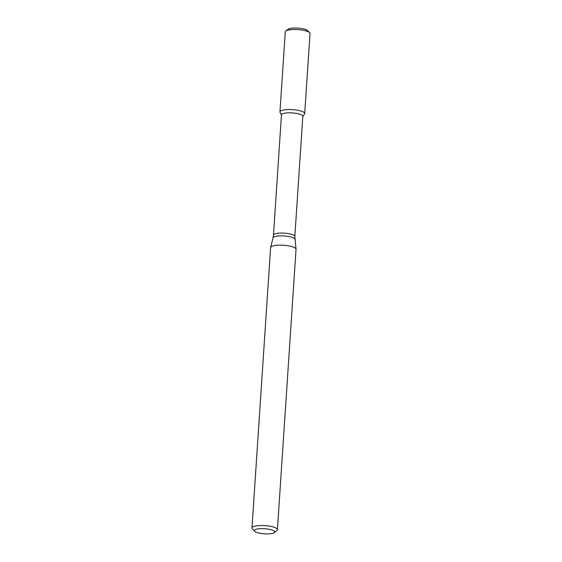 <?xml version="1.0" encoding="UTF-8"?>
<svg xmlns="http://www.w3.org/2000/svg" width="562" height="562" viewBox="0 0 562 562"><rect width="100%" height="100%" fill="white"/><g stroke="black" fill="none" stroke-linecap="round" stroke-linejoin="round"><path stroke-width="0.84" d="M281.45 115.07L280.066 112.386A12.406 3.105 3.8 0 1 292.535 109.639A12.406 3.105 3.8 0 1 304.534 114.009L302.806 116.489M294.832 236.546A10.706 2.684 3.8 0 0 284.33 233.16A10.706 2.684 3.8 0 0 273.476 235.127L281.464 114.866A10.706 2.684 3.8 0 1 292.317 112.906A10.706 2.684 3.8 0 1 302.82 116.285L294.832 236.546L296.026 249.142A12.743 3.189 3.8 0 1 296.034 249.289L277.41 529.657A12.743 3.189 3.8 0 1 276.925 530.458L274.312 532.586A10.193 2.55 3.8 0 1 267.933 533.9A10.193 2.55 3.8 0 1 254.663 531.287A10.193 2.55 3.8 0 1 264.702 528.73A10.193 2.55 3.8 0 1 274.312 532.586M254.663 531.287L252.359 528.821A12.743 3.189 3.8 0 1 251.98 527.971L270.603 247.596A12.743 3.189 3.8 0 1 270.624 247.456A12.743 3.189 3.8 0 1 283.529 245.257A12.743 3.189 3.8 0 1 296.026 249.142M251.98 527.971A12.743 3.189 3.8 0 1 264.906 525.632A12.743 3.189 3.8 0 1 277.41 529.657M285.742 31.128L287.92 29.343A10.278 2.571 3.8 0 1 297.951 28.1A10.278 2.571 3.8 0 1 307.73 30.664L309.655 32.715A12.406 3.105 3.8 0 1 310.02 33.544L304.709 113.559A12.406 3.105 3.8 0 0 292.535 109.639A12.406 3.105 3.8 0 0 279.953 111.915L285.271 31.901A12.406 3.105 3.8 0 1 285.742 31.128A12.406 3.105 3.8 0 1 297.853 29.624A12.406 3.105 3.8 0 1 309.655 32.715M273.476 235.127L273.048 237.838A10.959 2.747 3.8 0 1 284.147 235.949A10.959 2.747 3.8 0 1 294.902 239.286M273.048 237.838L270.624 247.456"/></g></svg>
